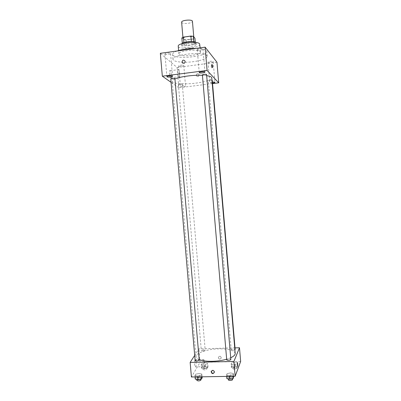 <?xml version="1.0" encoding="UTF-8"?>
<svg xmlns="http://www.w3.org/2000/svg" width="401" height="401" viewBox="0 0 401 401"><rect width="100%" height="100%" fill="white"/><g stroke="black" fill="none" stroke-linecap="round" stroke-linejoin="round"><path stroke-width="0.3" stroke-dasharray="2 1.5" d="M181.628 22.235C182.239 23.348 184.435 23.709 188.209 23.308C190.896 22.852 192.305 22.185 192.44 21.308M189.598 39.458C192.28 39.027 193.693 38.416 193.833 37.619C193.954 35.679 182.58 36.651 183.026 38.546C183.633 39.549 185.818 39.849 189.598 39.458M193.828 41.704L191.357 41.559L183.884 42.601L182.33 43.398L184.049 45.238L183.588 39.854L181.864 37.94M184.049 45.238L186.495 45.453L193.818 44.441L193.357 39.057L194.941 38.255M193.357 39.057L186.034 40.085L183.588 39.854M193.833 41.789L195.402 43.664L195.267 42.095M186.495 45.453L186.034 40.085M193.818 44.441L195.402 43.664M195.929 42.526L196.099 42.887C196.61 45.333 181.603 46.616 181.693 44.12L181.798 43.734M196.104 44.366C194.781 42.255 181.237 43.754 181.848 45.935C182.65 47.198 185.568 47.574 190.59 47.057C194.169 46.496 196.054 45.709 196.249 44.696L196.104 44.366M199.848 44.356C200.585 47.985 178.139 49.909 178.244 46.21M200.299 51.594L200.505 52.055C201.227 55.478 178.781 57.403 178.906 53.904C177.974 50.812 198.43 48.591 200.299 51.594M196.099 48.401C201.763 48.581 205.237 49.363 206.515 50.752L206.806 51.433C207.848 56.877 172.495 59.909 172.595 54.366C172.55 53.233 174.054 52.115 177.107 51.002M206.941 55.759C204.264 51.122 171.468 54.621 173.026 59.343C173.031 61.904 183.788 63.012 193.693 61.634C202.184 60.371 206.695 58.631 207.227 56.411L206.941 55.759M165.022 54.15C165.718 54.897 170.796 54.356 170.585 53.559C170.651 52.636 164.706 53.087 164.926 53.985L165.022 54.15M178.736 66.06C179.302 66.676 183.964 66.18 183.778 65.523C183.843 64.767 178.47 65.203 178.666 65.939L178.736 66.06M208.059 62.205C208.49 62.867 213.372 62.315 213.182 61.629C213.247 60.852 207.823 61.363 208.019 62.115L208.059 62.205M197.317 49.744C197.848 50.546 203.187 49.94 202.976 49.097C203.041 48.15 197.031 48.696 197.257 49.614L197.317 49.744M216.961 62.24L177.072 67.468L160.345 53.298M180.505 86.566C181.057 87.072 185.718 86.596 185.543 86.045C185.618 85.418 180.25 85.859 180.435 86.466L180.505 86.566M212.425 82.12C210.806 82.29 209.923 82.536 209.783 82.862L212.505 83.107M212.55 83.603L178.821 87.764L177.072 67.468M178.821 87.764L171.062 82.315M170.681 77.844C171.793 78.817 171.247 71.759 170.129 70.736C168.941 69.308 169.438 76.701 170.6 77.769L170.681 77.844M179.142 76.766C180.189 77.749 179.638 70.671 178.585 69.634C177.463 68.195 177.964 75.609 179.062 76.691L179.142 76.766M211.147 65.884L211.538 67.774C211.833 67.303 211.758 66.26 211.312 64.646L211.147 65.884M197.873 76.591L198.415 76.411C199.638 74.616 199.202 73.739 197.112 73.774C195.873 75.193 196.124 76.13 197.873 76.591L198.415 76.411C199.638 74.616 199.202 73.739 197.112 73.774C195.873 75.188 196.124 76.13 197.873 76.591M170.771 78.942L173.347 79.152L174.911 78.616M211.974 80.205C210.224 80.075 209.006 80.255 208.325 80.741L210.65 80.912L212.274 80.375M202.405 74.947C202.615 75.228 203.447 75.298 204.891 75.152L206.59 74.566M178.425 84.531C179.994 84.811 181.277 84.681 182.28 84.135L179.869 83.959L178.425 84.531M174.936 78.922C173.062 79.729 172.149 80.506 172.194 81.243C172.174 83.724 184.595 84.606 196.029 83.117C205.858 81.764 211.106 80.01 211.773 77.849M206.68 75.664L202.435 75.298M199.182 359.657C197.187 358.84 196.134 357.872 196.024 356.755C195.467 353.025 207.342 349.04 218.771 348.835C228.61 348.77 234.084 350.289 235.192 353.396M230.705 357.767L226.66 359.226M202.891 351.025C204.274 350.93 205.041 350.669 205.197 350.243C203.843 349.622 202.555 349.742 201.327 350.599L202.891 351.025M226.705 359.762C226.851 359.296 227.643 359.015 229.076 358.925L230.851 359.441M234.886 349.812C233.212 350.379 231.989 350.369 231.227 349.782C231.362 349.366 232.104 349.116 233.447 349.03L235.141 349.487M195.132 360.524C195.302 360.043 196.119 359.752 197.588 359.652L199.222 360.128M235.006 347.878L198.901 348.855L194.691 355.381M194.936 375.491L197.693 376.098L201.197 375.381L201.909 374.078L199.157 373.486L195.688 374.188L194.936 375.491L197.693 376.098L201.197 375.381L201.909 374.078L199.157 373.486L195.688 374.188L194.936 375.491L195.061 376.93M231.096 364.113L233.883 364.639L237.156 363.983L237.608 362.81L234.826 362.293L231.588 362.94L231.096 364.113L233.883 364.639L237.156 363.983L237.608 362.81L234.826 362.293L231.588 362.94L231.096 364.113L231.387 367.577L234.179 368.118L237.447 367.451L237.903 366.258L235.121 365.727L231.878 366.379L231.387 367.577M240.655 361.476L200.069 362.369L191.417 376.995M226.56 374.945L229.492 375.552L232.966 374.835L233.472 373.516L230.55 372.925L227.111 373.632L226.56 374.945L229.492 375.552L232.966 374.835L233.472 373.516L230.55 372.925L227.111 373.632L226.56 374.945L226.685 376.404M201.147 364.745L203.778 365.271L207.081 364.619L207.718 363.456L205.091 362.94L201.823 363.582L201.147 364.745L203.778 365.271L207.081 364.619L207.718 363.456L205.091 362.94L201.823 363.582L201.147 364.745L201.442 368.173L204.079 368.709L207.377 368.053L208.009 366.865L205.382 366.339L202.114 366.985L201.442 368.173M200.069 362.369L198.901 348.855M196.099 362.093L195.503 359.677C194.52 358.359 194.239 365.902 195.242 366.865C195.949 366.96 196.229 365.371 196.099 362.093M219.979 359.161L221.302 358.073C220.74 355.968 219.778 355.697 218.4 357.256C218.324 358.379 218.851 359.01 219.979 359.161L221.302 358.078C220.74 355.973 219.778 355.697 218.4 357.256C218.324 358.379 218.851 359.015 219.979 359.161M211.372 371.075L212.741 370.108C213.944 370.268 214.51 370.95 214.44 372.153L214.234 372.654M204.49 361.908L203.919 359.481C202.991 358.158 202.771 365.727 203.713 366.694C204.375 366.79 204.63 365.196 204.49 361.908M237.693 365.772L237.638 365.727C237.342 364.419 237.322 363.341 237.572 362.484M205.096 366.86L206.665 367.341C205.447 368.278 204.159 368.394 202.801 367.697C202.951 367.231 203.718 366.95 205.096 366.86M204.079 368.709L203.778 365.271M207.377 368.053L207.081 364.619M208.009 366.865L207.718 363.456M205.382 366.339L205.091 362.94M202.114 366.985L201.823 363.582M205.242 368.564L206.816 369.045C205.598 369.993 204.31 370.113 202.951 369.406C203.101 368.935 203.863 368.654 205.242 368.564M202.219 377.682L199.467 377.08L195.999 377.787L195.247 379.11M199.147 377.662L200.786 378.198C199.503 379.246 198.139 379.381 196.696 378.599C196.861 378.073 197.678 377.757 199.147 377.662M197.758 376.885L197.693 376.098M201.317 376.83L201.197 375.381M202.144 376.815L201.909 374.078M199.467 377.08L199.157 373.486M195.999 377.787L195.688 374.188M196.856 380.404C197.016 379.872 197.833 379.557 199.302 379.461L200.941 380.003M234.911 366.253L236.61 366.77C235.377 367.702 234.069 367.802 232.695 367.06C232.831 366.604 233.567 366.334 234.911 366.253M234.179 368.118L233.883 364.639M237.447 367.451L237.156 363.983M237.903 366.258L237.608 362.81M235.121 365.727L234.826 362.293M231.878 366.379L231.588 362.94M235.061 367.973L236.755 368.499C235.522 369.436 234.219 369.537 232.841 368.79C232.976 368.329 233.713 368.058 235.061 367.973M233.783 377.166L230.861 376.554L227.422 377.271L226.871 378.609M230.625 377.14L232.405 377.727C232.59 378.654 228.239 378.99 228.264 378.048C228.41 377.531 229.197 377.231 230.625 377.14M229.557 376.354L229.492 375.552M233.091 376.293L232.966 374.835M233.708 376.283L233.472 373.516M230.861 376.554L230.55 372.925M227.422 377.271L227.111 373.632M228.42 379.872C228.565 379.356 229.352 379.05 230.781 378.96L232.56 379.557M182.921 37.318L183.026 38.546M193.763 36.802L193.833 37.619M196.249 44.696L196.099 42.887M181.848 45.935L181.693 44.12M200.505 52.055L200.149 47.844M178.906 53.904L178.615 50.516M207.227 56.411L206.806 51.433M173.026 59.343L172.595 54.366M164.926 53.985L166.891 76.696M170.585 53.559L172.55 76.26M178.666 65.939L180.435 86.466M183.778 65.523L185.543 86.045M208.019 62.115L209.783 82.862M213.182 61.629L214.946 82.38M197.257 49.614L199.222 72.591M202.976 49.097L204.931 72.08M170.6 77.769L179.062 76.691M170.129 70.736L178.585 69.634M211.538 67.774L212.44 67.659M211.312 64.646L212.069 64.546M196.024 356.755L172.194 81.243M178.37 84.456L201.327 350.599M182.28 84.135L205.197 350.243M231.227 349.782L208.325 80.741M214.44 372.153L214.284 372.479M203.919 359.481L195.503 359.677M203.713 366.694L195.242 366.865M206.816 369.045L206.665 367.341M202.951 369.406L202.801 367.697M200.866 379.145L200.786 378.198M196.771 379.456L196.696 378.599M236.755 368.499L236.61 366.77M232.841 368.79L232.695 367.06M232.485 378.669L232.405 377.727M228.339 378.92L228.264 378.048"/><path stroke-width="0.6" d="M193.763 36.802L192.44 21.308C192.54 19.153 181.157 20.13 181.628 22.235L182.921 37.318M183.879 42.516L183.412 37.118L181.864 37.94L182.32 43.238M183.412 37.118L190.886 36.06L193.367 36.311L194.941 38.255L195.267 42.095M193.828 41.704L193.367 36.311M181.798 43.734C182.711 41.644 194.675 40.616 195.929 42.526M191.352 41.488L190.886 36.06M178.615 50.516L178.244 46.21C177.292 42.937 197.753 40.686 199.643 43.874L200.149 47.844M177.107 51.002C182.53 49.228 188.861 48.361 196.099 48.401M171.062 82.315L162.33 76.19L160.345 53.298L205.111 47.168L216.961 62.24L218.705 82.842L212.55 83.603M166.986 76.832C167.673 77.443 172.746 76.922 172.55 76.26C172.625 75.488 166.686 75.949 166.891 76.696L166.986 76.832M212.505 83.107C214.014 82.927 214.826 82.686 214.946 82.38C214.781 82.105 213.939 82.02 212.425 82.12M199.277 72.696C199.798 73.363 205.137 72.776 204.931 72.08C205.011 71.288 199.006 71.829 199.222 72.591L199.277 72.696M162.33 76.19L207.091 70.441L205.111 47.168M207.091 70.441L218.705 82.842M212.049 65.769L212.44 67.659C212.73 67.188 212.655 66.145 212.209 64.531L212.049 65.769M183.392 60.12C185.332 60.611 185.633 61.664 184.29 63.278C181.894 63.353 181.407 62.361 182.821 60.305L183.392 60.12C185.337 60.611 185.633 61.664 184.29 63.278C181.894 63.353 181.407 62.361 182.821 60.305L183.392 60.12M174.911 78.616C174.966 78.065 170.62 78.406 170.771 78.942L195.132 360.524C196.57 361.216 197.934 361.085 199.222 360.128L174.911 78.616M234.886 349.812L235.141 349.487L212.274 80.375L211.974 80.205M206.59 74.566C206.645 74 202.254 74.401 202.405 74.947L226.705 359.762C226.675 360.619 231.026 360.278 230.851 359.441L206.59 74.566M230.705 357.767C233.778 356.339 235.272 354.88 235.192 353.396L211.773 77.849C211.648 76.882 209.949 76.15 206.68 75.664M202.435 75.298C193.422 74.847 180.089 76.626 174.936 78.922M226.66 359.226C218.009 361.832 204.68 362.008 199.182 359.657M194.691 355.381L190.154 362.409L233.893 361.441L239.492 347.757L235.006 347.878M190.154 362.409L191.417 376.995L235.151 376.258L233.893 361.441M235.151 376.258L240.655 361.476L239.492 347.757M237.572 362.484L237.638 365.727C237.327 364.158 237.322 363.09 237.628 362.534L237.693 365.772M212.58 370.429C213.783 370.589 214.355 371.276 214.284 372.479C212.796 374.173 211.753 373.872 211.157 371.582L212.58 370.429M214.234 372.654C212.61 373.737 211.638 373.271 211.322 371.256L211.372 371.075M195.061 376.93L195.247 379.11L198.004 379.732L201.508 379.01L202.219 377.682L202.144 376.815M198.004 379.732L197.758 376.885M201.508 379.01L201.317 376.83M200.866 379.145L200.941 380.003C199.658 381.06 198.294 381.196 196.856 380.404L196.771 379.456M226.685 376.404L226.871 378.609L229.803 379.231L233.277 378.504L233.708 376.283M229.803 379.231L229.557 376.354M233.277 378.504L233.091 376.293M232.485 378.669L232.56 379.557C232.745 380.489 228.4 380.825 228.42 379.872L228.339 378.92M211.322 371.256L211.157 371.582"/></g></svg>
